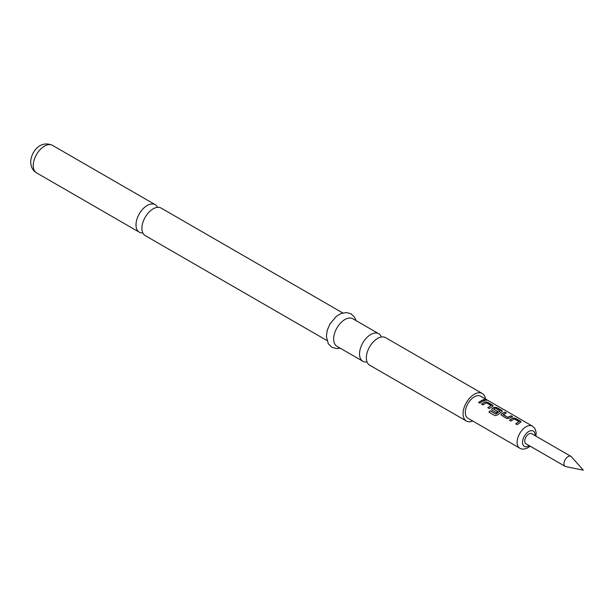 <?xml version="1.0" encoding="UTF-8"?>
<svg xmlns="http://www.w3.org/2000/svg" width="614" height="614" viewBox="0 0 614 614"><rect width="100%" height="100%" fill="white"/><g stroke="black" fill="none" stroke-linecap="round" stroke-linejoin="round"><path stroke-width="0.92" d="M486.242 399.891C486.856 400.489 486.326 400.505 484.646 399.929C484.07 399.207 484.607 399.192 486.242 399.891L486.61 400.274M484.599 400.105C484.016 399.376 484.538 399.361 486.173 400.059L486.526 400.336M157.583 207.348A15.895 9.179 120 0 0 155.196 204.662A15.895 9.179 120 0 0 147.253 205.444A15.895 9.179 120 0 0 136.009 224.916A15.895 9.179 120 0 0 139.301 232.192A15.895 9.179 120 0 0 142.816 232.913M366.995 361.876A15.895 9.179 -60 0 1 362.82 361.239A15.895 9.179 -60 0 1 359.528 353.963A15.895 9.179 -60 0 1 370.772 334.492A15.895 9.179 -60 0 1 378.715 333.709A15.895 9.179 -60 0 1 381.355 337.002M509.543 420.352L512.805 418.188L515.438 418.487L521.01 421.995M515.791 423.959L518.876 421.618L514.248 418.948L510.94 421.05L509.505 420.222L512.82 418.019L515.468 418.318L520.472 421.204L521.04 421.91L517.18 424.658L515.752 423.829L518.876 421.618M501.009 414.926L501.538 413.959L504.8 412.347L506.228 413.176M503.142 414.504L507.77 417.297L511.078 415.785L512.513 416.607L509.198 418.241L506.55 418.518L500.993 414.864L501.523 413.813L504.838 412.178L506.266 413.007L503.158 414.772L507.778 417.443L511.048 415.954L512.475 416.783M491.714 409.561L492.236 408.586L494.209 407.45L496.841 407.75L502.413 411.257M488.99 412.255L490.248 410.804L495.912 414.074L500.111 411.05L495.498 408.118L493.687 409.17L497.754 411.51L496.35 412.623L492.244 410.259L491.691 409.492L492.221 408.44L494.224 407.282L496.872 407.581L501.876 410.474L502.444 411.173L501.899 411.718L497.455 415.018L494.93 415.632L488.921 412.163L490.202 410.682L495.859 413.951L500.126 410.789M493.687 409.047L497.77 411.664M481.645 404.25L484.914 402.078L487.539 402.385L493.111 405.892M487.892 407.857L490.985 405.509L486.357 402.838L483.041 404.941L481.614 404.119L484.93 401.917L487.577 402.208L492.581 405.102L492.605 406.345L489.289 408.548L487.861 407.727L490.985 405.509M478.598 402.485L483.149 399.852L484.584 400.681M474.307 396.867A12.717 7.345 120 0 0 466.003 408.072A12.717 7.345 120 0 0 467.952 418.264L519.72 448.151A12.717 7.345 -60 0 1 517.771 437.966A12.717 7.345 -60 0 1 526.083 426.761A12.717 7.345 -60 0 1 532.438 426.124L480.67 396.237A12.717 7.345 120 0 0 474.307 396.867M482.312 401.487L479.994 403.183L478.559 402.354L483.187 399.676L484.615 400.505L482.312 401.487M493.142 405.8L492.605 406.345M484.646 399.929L484.3 399.476M570.936 456.363L531.693 433.707A5.779 3.339 120 0 0 528.808 433.991A5.779 3.339 120 0 0 525.031 439.087A5.779 3.339 120 0 0 525.914 443.722L565.156 466.371A5.779 3.339 120 0 0 565.755 466.602L583.3 470.178L571.434 456.77A5.779 3.339 120 0 0 570.936 456.363A5.779 3.339 120 0 0 568.05 456.647A5.779 3.339 120 0 0 564.274 461.743A5.779 3.339 120 0 0 565.156 466.371M326.878 340.486L145.203 235.599A15.895 9.179 -60 0 1 141.911 228.316A15.895 9.179 -60 0 1 153.147 208.852A15.895 9.179 -60 0 1 161.098 208.062L342.773 312.956M472.719 421.02A15.895 9.179 -60 0 1 466.364 421.02A15.895 9.179 -60 0 1 463.071 413.736A15.895 9.179 -60 0 1 470.009 397.742A15.895 9.179 -60 0 1 482.259 393.482A15.895 9.179 -60 0 1 485.436 398.993M466.364 421.02L369.636 365.169A15.895 9.179 -60 0 1 366.343 357.893A15.895 9.179 -60 0 1 377.579 338.429A15.895 9.179 -60 0 1 385.531 337.639L482.259 393.482M362.82 361.239L336.933 346.296A15.895 9.179 -60 0 1 333.648 339.012A15.895 9.179 -60 0 1 340.586 323.018A15.895 9.179 -60 0 1 352.827 318.758L378.715 333.709M535.055 435.648A8.865 5.119 120 0 0 528.808 431.473A8.865 5.119 120 0 0 522.537 442.333A8.865 5.119 120 0 0 528.808 445.948A8.865 5.119 120 0 0 529.276 445.657M33.24 165.58A15.895 9.179 -60 0 1 40.179 149.586A15.895 9.179 -60 0 1 52.428 145.326C40.071 139.823 30.907 152.18 30.7 162.042C30.946 167.161 32.887 170.761 36.533 172.856A15.895 9.179 -60 0 1 33.24 165.58M519.72 448.151C521.67 449.54 524.425 449.394 528.009 447.713L530.158 446.171M155.196 204.662L52.428 145.326M356.082 320.638L354.646 317.315L351.116 313.877L346.388 312.534L340.985 313.554L336.441 316.264L329.987 323.877L327.247 330.294L326.349 336.334L328.344 343.863L331.882 347.271L336.464 348.583L340.187 348.169M139.301 232.192L36.533 172.856M535.938 436.155L536.152 432.502L534.963 428.641L532.438 426.124"/></g></svg>
